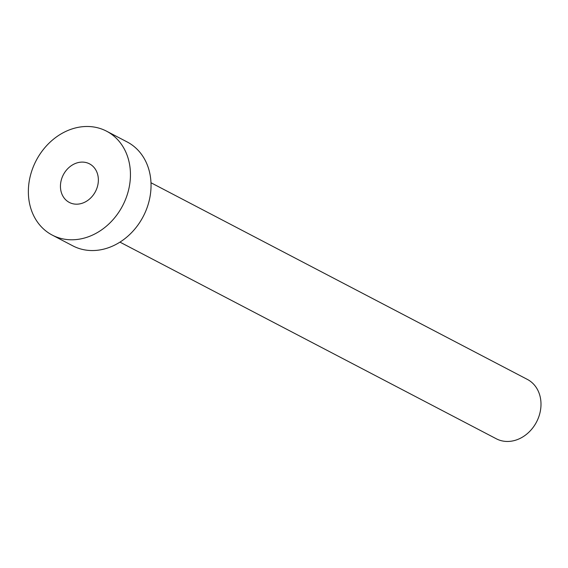 <?xml version="1.0" encoding="UTF-8"?>
<svg xmlns="http://www.w3.org/2000/svg" width="568" height="568" viewBox="0 0 568 568"><rect width="100%" height="100%" fill="white"/><g stroke="black" fill="none" stroke-linecap="round" stroke-linejoin="round"><path stroke-width="0.85" d="M75.324 204.139A21.776 18.112 -62.4 0 0 96.951 188.1A21.776 18.112 -62.4 0 0 89.488 163.84A21.776 18.112 -62.4 0 0 83.489 162.143A21.776 18.112 -62.4 0 0 61.862 178.174A21.776 18.112 -62.4 0 0 69.324 202.435A21.776 18.112 -62.4 0 0 75.324 204.139M150.981 182.747L527.338 379.396A33.498 27.867 117.6 0 1 538.819 416.727A33.498 27.867 117.6 0 1 505.548 441.393A33.498 27.867 117.6 0 1 496.311 438.78L119.954 242.124M106.557 131.18L127.147 141.943A58.625 48.77 117.6 0 1 147.233 207.263A58.625 48.77 117.6 0 1 89.006 250.431A58.625 48.77 117.6 0 1 72.846 245.859L52.256 235.095A58.625 48.77 117.6 0 1 32.17 169.775A58.625 48.77 117.6 0 1 90.39 126.607A58.625 48.77 117.6 0 1 106.557 131.18A58.625 48.77 117.6 0 1 126.636 196.507A58.625 48.77 117.6 0 1 68.416 239.668A58.625 48.77 117.6 0 1 52.256 235.095"/></g></svg>
